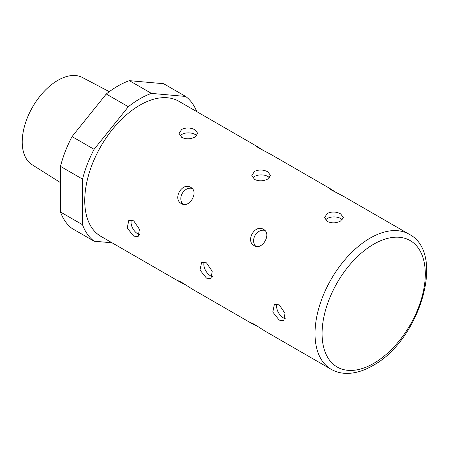 <?xml version="1.0" encoding="UTF-8"?>
<svg xmlns="http://www.w3.org/2000/svg" width="449" height="449" viewBox="0 0 449 449"><rect width="100%" height="100%" fill="white"/><g stroke="black" fill="none" stroke-linecap="round" stroke-linejoin="round"><path stroke-width="0.67" d="M331.166 369.303C335.571 371.823 340.437 373.175 345.758 373.366C354.452 373.59 363.415 371.031 372.653 365.688C419.158 341.128 446.615 253.292 409.146 234.232A77.98 45.023 -60 0 0 370.156 238.099A77.98 45.023 -60 0 0 319.211 306.813A77.98 45.023 -60 0 0 331.166 369.303L265.219 331.227L254.201 324.217L250.593 322.567L251.984 323.589L258.787 327.08M263.608 150.639L257.176 146.497L255.599 145.802L258.837 148.103L270.41 154.136L329.964 188.518L328.387 187.822L331.62 190.123L343.199 196.157L409.146 234.232M251.984 323.589L192.43 289.207L181.418 282.197L177.804 280.541L179.196 281.562L186.004 285.059M336.391 192.66L329.964 188.518M204.222 262.02A9.356 5.405 -120 0 0 210.469 275.793A9.356 5.405 -120 0 0 212.416 276.578M206.456 262.828L201.579 262.48L200.001 270.057L206.456 278.105L210.935 278.689L212.231 271.269L206.456 262.828M131.439 219.993A9.356 5.405 -120 0 0 137.68 233.766A9.356 5.405 -120 0 0 139.628 234.552M133.667 220.801L128.79 220.453L127.213 228.03L133.667 236.084L138.146 236.662L139.443 229.248L133.667 220.801M277.011 304.04A9.356 5.405 -120 0 0 283.257 317.813A9.356 5.405 -120 0 0 285.199 318.599M279.244 304.849L274.361 304.501L272.79 312.077L279.244 320.131L283.723 320.709L285.014 313.29L279.244 304.849M264.865 230.427A9.356 7.639 -60 0 0 255.105 235.343A9.356 7.639 -60 0 0 255.722 246.248M263.563 229.422C255.01 223.815 245.07 241.023 254.201 245.625C262.132 250.879 272.088 233.688 263.563 229.422M192.077 188.4A9.356 7.639 -60 0 0 182.316 193.317A9.356 7.639 -60 0 0 182.939 204.228M190.774 187.396C182.221 181.789 172.287 198.997 181.418 203.605C189.343 208.852 199.3 191.667 190.774 187.396M340.6 213.853C336.189 211.602 331.777 211.451 327.366 213.393L324.627 217.439L327.366 221.492C331.777 223.434 336.189 223.282 340.6 221.031L343.345 217.439L340.6 213.853M342.256 219.78A9.356 5.405 0 0 0 340.6 218.483A9.356 5.405 0 0 0 325.553 219.965M195.029 129.806C190.617 127.561 186.206 127.404 181.794 129.346L179.056 133.398L181.794 137.445C186.206 139.386 190.617 139.235 195.029 136.984L197.768 133.398L195.029 129.806M196.684 135.733A9.356 5.405 0 0 0 195.029 134.442A9.356 5.405 0 0 0 179.982 135.918M267.817 171.827C263.4 169.582 258.989 169.43 254.583 171.366L251.838 175.419L254.583 179.471C258.989 181.407 263.4 181.256 267.817 179.011L270.556 175.419L267.817 171.827M269.467 177.753A9.356 5.405 0 0 0 267.817 176.463A9.356 5.405 0 0 0 252.765 177.939M109.292 91.675L82.453 77.525A50.361 29.078 120 0 0 57.837 80.332A50.361 29.078 120 0 0 25.093 124.199A50.361 29.078 120 0 0 32.104 164.732L60.486 182.608M257.176 146.497L178.876 101.289A77.98 45.023 120 0 0 139.886 105.15A77.98 45.023 120 0 0 88.941 173.87A77.98 45.023 120 0 0 100.896 236.359L179.196 281.562M82.543 224.747L60.486 212.012L60.486 166.383A85.781 49.525 -60 0 1 72.048 136.586L94.105 149.315A85.781 49.525 120 0 0 82.543 179.117L82.543 224.747A85.781 49.525 120 0 0 94.105 241.197L112.059 242.802M82.543 179.117L60.486 166.383M94.105 241.197L72.048 228.462A85.781 49.525 -60 0 1 60.486 212.012M151.448 93.392L129.391 80.657L163.616 83.716L185.673 96.451L151.448 93.392A85.781 49.525 120 0 0 128.324 106.744L94.105 149.315M128.324 106.744L106.267 94.009L72.048 136.586M196.746 111.605A85.781 49.525 120 0 0 185.673 96.451M106.267 94.009A85.781 49.525 -60 0 1 129.391 80.657M373.686 244.211A72.991 42.139 120 0 0 322.073 333.601A72.991 42.139 120 0 0 373.686 363.404A72.991 42.139 120 0 0 425.298 274.008A72.991 42.139 120 0 0 373.686 244.211"/></g></svg>
